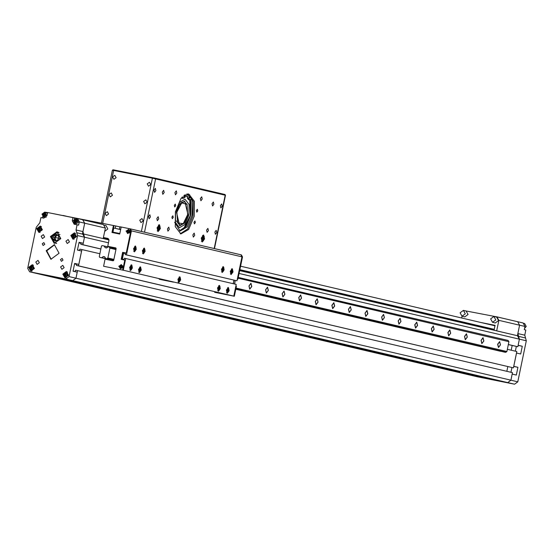 <?xml version="1.0" encoding="UTF-8"?>
<svg xmlns="http://www.w3.org/2000/svg" width="554" height="554" viewBox="0 0 554 554"><rect width="100%" height="100%" fill="white"/><g stroke="black" fill="none" stroke-linecap="round" stroke-linejoin="round"><path stroke-width="0.83" d="M36.432 273.385L43.205 274.597M47.582 275.567L61.819 278.302M66.196 279.278L72.775 280.629L75.967 278.212L77.532 270.65L75.469 270.241L75.178 271.64M76.764 263.967L76.459 265.435L78.529 265.844L81.902 249.549L79.838 249.141L79.547 250.533M81.133 242.867L80.829 244.335L82.899 244.743L84.464 237.181L82.567 233.753M464.785 310.732L496.973 316.881L498.877 320.316L519.597 325.17L517.699 321.742L519.597 325.17L517.415 335.724L519.389 339.173L517.824 346.728L508.323 344.574M512.166 345.474L511.183 350.211L512.166 345.474M507.339 349.311L516.834 351.541L513.454 367.835L76.459 265.435M507.796 366.575L506.813 371.319L507.796 366.575M77.532 270.65L512.464 372.641L510.892 380.203L507.706 382.613L501.114 381.304L66.182 279.32M496.744 380.279L482.499 377.593L47.575 275.608M478.137 376.575L471.357 375.37M517.824 346.728L508.337 344.505M100.863 248.954L82.899 244.743M100.849 249.023L80.829 244.335M79.575 250.401L77.484 249.916M78.952 242.818L81.043 243.31M99.865 253.76L81.902 249.549M513.454 367.835L78.529 265.844M75.206 271.508L73.114 271.017M74.582 263.926L76.674 264.41M496.716 380.425L61.792 278.44M478.102 376.72L43.177 274.736M60.774 238.629L54.237 243.428L50.435 236.572L56.972 231.773L60.774 238.629M56.058 243.49L55.615 243.137M59.091 253.247L50.92 259.244L46.169 250.671L54.34 244.674L59.091 253.247M54.611 244.743L46.716 250.803L51.197 259.3M68.53 275.269L64.936 277.907L62.837 274.133L66.438 271.495L68.53 275.269M34.403 268.468L30.809 271.107L28.718 267.34L32.312 264.701L34.403 268.468M76.542 236.579L72.941 239.224L70.85 235.45L74.451 232.812L76.542 236.579M42.416 229.785L38.822 232.424L36.73 228.65L40.324 226.011L42.416 229.785M39.306 262.734L37.083 264.362L35.795 262.035L38.018 260.401L39.306 262.734M64.126 267.679L61.903 269.306L60.608 266.98L62.831 265.345L64.126 267.679M69.465 241.883L67.242 243.518L65.947 241.184L68.17 239.557L69.465 241.883M44.652 236.946L42.429 238.573L41.135 236.239L43.357 234.612L44.652 236.946M44.798 244.293L43.164 245.498L42.208 243.781L43.842 242.583L44.798 244.293M63.045 260.138L61.411 261.336L60.462 259.625L62.096 258.427L63.045 260.138M57.845 232.071L58.239 232.271M79.028 242.451L83.204 243.282L84.464 237.181L82.934 231.593L84.672 223.186L82.768 219.758L77.456 218.511M74.658 263.552L78.834 264.383L81.604 251.017L77.456 250.048L79.056 242.306L83.204 243.282M481.073 377.26L471.509 375.404L29.604 271.785L72.775 280.629L75.967 278.212L77.235 272.118L73.086 271.148L74.686 263.406L78.834 264.383M517.858 333.577L524.77 335.198L525.836 330.018L524.319 329.658L524.984 326.438L519.597 325.17L517.858 333.577L519.389 339.173L518.129 345.267L522.277 346.236L520.67 353.978L516.529 353.002L513.759 366.367L517.907 367.337L516.3 375.079L512.159 374.102L510.892 380.203L69.063 276.591L77.56 235.561L108.466 242.811M69.063 276.591L65.871 279.008L507.706 382.613L481.031 377.447M29.681 271.799L65.871 279.008M29.604 271.785L27.7 268.358L36.197 227.327L39.833 222.763L40.906 217.583L43.752 218.151L46.945 215.735L47.609 212.507L74.465 217.909L74.236 219.024M42.706 216.593L42.436 217.888M45.504 212.279L47.596 212.563M83.696 234.39L76.791 232.77L76.023 229.972L77.096 224.792L78.62 225.146L79.284 221.925L77.38 218.498L74.465 217.909M76.791 232.77L77.56 235.561M77.096 224.792L74.174 224.211L72.276 220.776L72.941 217.556M75.302 224.432L73.758 222.279M58.08 232.645L58.627 232.521M478.268 376.99L36.509 273.406M514.611 384.234L517.803 381.824L510.892 380.203L507.706 382.613L514.611 384.234L478.421 377.025M239.093 273.441L526.3 340.793L517.803 381.824M511.944 367.531L510.961 372.288M517.907 367.337L513.731 366.506M516.314 346.43L515.331 351.188M522.277 346.236L518.101 345.405M526.3 340.793L525.531 337.995L518.627 336.375M524.77 335.198L525.531 337.995M524.984 326.438L523.087 323.01L517.775 321.763M103.21 238.594L105.398 228.047L103.494 224.619L82.844 219.779M82.491 233.74L84.672 223.186L82.691 219.744M104.713 231.364L107.843 228.934L105.939 225.506L104.561 225.18M494.126 330.26L495.034 325.35L481.26 322.601M498.877 320.316L496.689 330.863L517.415 335.724L239.681 270.601L517.491 335.738M461.669 318.01L462.036 316.237L460.118 312.802L463.386 310.399L465.291 313.834L462.022 316.23L464.785 316.881L468.054 314.478L466.149 311.05L463.386 310.399M495.117 325.44L483.469 323.12M492.527 322.303L495.29 322.954L498.558 320.558L496.654 317.123L493.891 316.479L495.795 319.907L492.527 322.303L490.622 318.875L493.891 316.479M194.219 216.178L188.623 229.529L180.846 233.94L175.293 226.634L175.431 211.773L181.019 198.429L188.796 194.018L194.357 201.317L194.219 216.178M180.244 233.781L187.716 228.871L193 215.942L193.256 201.58L188.187 193.935M160.369 228.525L158.008 231.662L157.052 227.749L159.413 224.612L160.369 228.525M204.578 238.892L202.224 242.029L201.268 238.116L203.623 234.979L204.578 238.892M208.449 230.582L207.106 232.355L206.566 230.139L207.902 228.366L208.449 230.582M216.739 232.528L215.402 234.3L214.855 232.084L216.192 230.305L216.739 232.528M213.906 204.204L212.57 205.977L212.03 203.761L213.366 201.988L213.906 204.204M222.196 206.15L220.859 207.923L220.319 205.707L221.655 203.927L222.196 206.15M158.707 218.92L157.371 220.693L156.83 218.477L158.167 216.704L158.707 218.92M164.171 192.543L162.834 194.316L162.294 192.099L163.631 190.327L164.171 192.543M150.418 216.974L149.081 218.747L148.541 216.531L149.878 214.758L150.418 216.974M155.882 190.597L154.545 192.37L154.005 190.154L155.342 188.381L155.882 190.597M169.289 229.391L167.952 231.163L167.412 228.947L168.748 227.175L169.289 229.391M194.71 235.346L193.374 237.126L192.834 234.91L194.17 233.13L194.71 235.346M176.816 193.048L175.48 194.821L174.939 192.605L176.276 190.832L176.816 193.048M202.238 199.011L200.901 200.783L200.354 198.567L201.698 196.795L202.238 199.011M195.354 222.59L194.371 223.899L193.969 222.272L194.953 220.963L195.354 222.59M175.673 205.686L174.69 206.995L174.295 205.361L175.279 204.059L175.673 205.686M173.25 217.41L172.266 218.712L171.865 217.085L172.848 215.783L173.25 217.41M197.778 210.873L196.795 212.175L196.4 210.548L197.383 209.239L197.778 210.873M139.733 220.208L141.021 222.542L143.244 220.907L141.956 218.574L139.733 220.208M143.618 201.448L144.906 203.782L147.129 202.148L145.84 199.821L143.618 201.448M147.253 183.866L148.548 186.199L150.771 184.565L149.476 182.231L147.253 183.866M105.094 213.304L106.382 215.638L108.605 214.003L107.31 211.676L105.094 213.304M108.972 194.551L110.267 196.878L112.49 195.25L111.195 192.917L108.972 194.551M112.614 176.961L113.909 179.295L116.132 177.668L114.837 175.334L112.614 176.961M224.841 194.516L225.499 195.25L152.419 178.18L141.388 231.454M225.035 194.544L155.196 178.159L113.113 169.766L112.4 170.23L101.458 223.089M102.691 223.331L113.639 170.452L152.419 178.18L152.814 177.661M114.041 169.933L113.639 170.452L112.4 170.23M187.467 193.948L188.464 194.613M188.041 214.82L184.537 223.13L179.69 225.769L176.435 212.099L179.939 203.796L184.787 201.15L188.041 214.82M183.277 229.411L190.368 215.374L189.717 199.987M189.821 200.008L190.472 215.395L185.029 227.777M175.549 211.898L179.531 202.397L185.071 199.253L189.025 204.454L188.928 215.028L184.946 224.529L179.406 227.673L175.452 222.473L175.549 211.898M185.015 199.246L179.427 202.376L175.445 211.877L175.348 222.452L179.357 227.659M187.674 196.995L185.673 195.957M185.14 195.894L187.695 196.94M187.626 214.723L187.079 204.398L181.677 202.868L176.851 212.203L177.599 222.93L183.236 223.691L187.626 214.723M179.669 204.364L184.316 201.67L187.01 204.253M183.118 223.795L179.641 225.153L176.38 220.887M189.489 197.245L190.084 196.462L190.32 197.439L189.731 198.221L189.489 197.245M184.378 195.126L184.627 196.102L184.039 196.885L184.004 195.389M190.618 199.26L192.016 199.745L192.307 214.765L187.204 226.953L180.098 230.983L174.642 222.327M188.63 194.115L187.328 198.055L188.623 198.311L189.994 200.042L191.338 199.024L192.016 199.745L190.721 199.488L191.019 214.509L186.234 226.254L179.461 230.803M188.685 199.779L189.994 200.042L188.685 199.779L187.335 198.124L188.63 198.387M181.67 197.612L181.774 198.166L183.069 198.422L184.967 197.529L185.258 194.606M188.623 198.311L189.773 194.835M182.301 196.905L183.049 198.387L181.76 198.131M203.803 237.811L203.45 239.529L202.563 240.228L202.044 239.203L202.397 237.479L203.276 236.787L203.803 237.811L202.39 237.528M202.072 239.259L203.45 239.529M159.594 227.445L159.233 229.162L158.354 229.855L157.835 228.83L158.188 227.112L159.067 226.42L159.594 227.445L158.181 227.161M157.862 228.885L159.233 229.162M221.427 269.223L222.223 272.478L224.19 269.867L223.394 266.613L221.427 269.223M230.27 271.294L231.066 274.555L233.033 271.945L232.237 268.683L230.27 271.294M142.399 250.692L143.195 253.947L145.162 251.336L144.365 248.081L142.399 250.692M133.556 248.614L134.352 251.876L136.319 249.265L135.522 246.004L133.556 248.614M217.542 287.976L218.338 291.238L220.305 288.627L219.509 285.365L217.542 287.976M226.385 290.054L227.182 293.308L229.148 290.698L228.352 287.443L226.385 290.054M138.514 269.445L139.31 272.707L141.277 270.096L140.481 266.834L138.514 269.445M129.671 267.374L130.467 270.636L132.434 268.018L131.637 264.764L129.671 267.374M177.91 279.299L178.707 282.561L180.673 279.943L179.87 276.688L177.91 279.299M115.883 247.95L107.739 246.308L115.772 247.908L116.153 248.594L113.722 260.318L113.085 260.802L105.073 259.21L103.612 266.239L123.3 270.179L233.823 296.099L214.696 292.29L214.793 291.82M125.71 258.517L236.239 284.431L233.823 296.099L123.3 270.179L125.71 258.517L124.421 258.261L124.179 259.431L122.365 259.071L123.604 253.095L125.412 253.455L125.169 254.625L126.464 254.882L131.43 230.907L129.781 228.733M121.153 227.029L119.955 226.794L119.47 229.134L120.668 229.377M119.823 233.476L112.961 232.112L113.805 228.006L115.232 228.29L115.717 225.949L67.193 216.406M62.955 215.568L51.494 213.283M121.742 259.48L123.196 252.458L126.818 253.185L131.43 230.907L130.287 228.85L240.817 254.771L241.959 256.827L236.994 280.802L125.169 254.625M233.906 280.123L233.158 283.71M66.625 216.295L62.983 215.444M119.927 226.932L115.717 225.949M120.633 229.557L115.232 228.29M120.62 229.605L113.805 228.006M120.661 229.418L119.47 229.134M236.994 280.802L126.464 254.882M125.405 253.51L123.604 253.095M494.21 329.852L239.73 270.387M239.875 269.687L494.313 329.353M103.259 238.379L108.972 239.723M495.041 325.835L240.602 266.169M103.397 237.687L108.619 238.912M59.977 234.564L58.205 234.674M57.304 235.034L54.811 237.507L56.023 240.678M52.796 238.829L53.509 235.408L56.48 234.217L58.738 236.447L58.032 239.868L55.061 241.059L52.796 238.829L54.458 239.217L55.165 235.796L53.509 235.408M57.235 234.965L55.165 235.796M55.961 240.699L54.458 239.217M73.931 237.569L73.502 235.111L72.671 234.917L74.16 234.321L75.296 235.443L74.942 237.16L73.453 237.763L72.311 236.641L72.671 234.917M73.502 235.111L74.541 234.695M73.897 237.583L72.311 236.641M73.142 236.835L74.575 234.73M39.812 230.769L39.376 228.317L38.545 228.123L40.04 227.521L41.176 228.643L40.823 230.367L39.327 230.963L38.191 229.841L38.545 228.123M39.376 228.317L40.421 227.895M39.777 230.783L38.191 229.841M39.022 230.035L40.456 227.929M31.8 269.459L31.363 267L30.539 266.806L32.028 266.211L33.164 267.333L32.811 269.05L31.315 269.653L30.179 268.531L30.539 266.806M31.363 267L32.409 266.585M31.765 269.473L30.179 268.531M31.01 268.725L32.444 266.619M65.919 276.252L65.49 273.801L64.659 273.607L66.155 273.004L67.29 274.126L66.93 275.85L65.441 276.446L64.306 275.324L64.659 273.607M65.49 273.801L66.528 273.378M65.891 276.266L64.306 275.324M65.13 275.518L66.563 273.42M46.211 217.23L43.586 217.05L41.952 214.135L44.749 212.099L46.363 215.014L43.586 217.05L41.972 214.142L44.749 212.099L47.415 213.456M44.209 215.783L43.877 213.823L43.184 213.657L44.382 213.179L45.296 214.079L45.013 215.464L43.814 215.942L42.9 215.042L43.184 213.657M43.877 213.823L44.701 213.491M44.188 215.79L42.9 215.042M43.593 215.201L44.729 213.519M77.602 218.692L79.215 221.607L76.438 223.643L75.122 223.338L73.509 220.423L76.286 218.38L77.906 221.295L75.122 223.338L73.488 220.416L76.286 218.38L77.602 218.692M75.746 222.064L75.413 220.104L74.728 219.945L75.926 219.46L76.833 220.36L76.549 221.745L75.351 222.223L74.437 221.323L74.728 219.945M75.413 220.104L76.237 219.772M75.725 222.078L74.437 221.323M75.129 221.482L76.265 219.799M497.741 344.242L499.611 341.763L500.366 344.858L498.503 347.337L497.741 344.242M481.163 340.357L483.033 337.871L483.787 340.966L481.925 343.452L481.163 340.357M464.584 336.465L466.454 333.986L467.209 337.081L465.339 339.56L464.584 336.465M448.006 332.58L449.876 330.094L450.631 333.196L448.761 335.676L448.006 332.58M431.428 328.688L433.297 326.209L434.052 329.305L432.182 331.784L431.428 328.688M414.849 324.803L416.719 322.324L417.474 325.42L415.604 327.899L414.849 324.803M398.271 320.918L400.133 318.432L400.895 321.528L399.025 324.014L398.271 320.918M381.692 317.026L383.555 314.547L384.317 317.643L382.447 320.122L381.692 317.026M365.114 313.142L366.977 310.656L367.738 313.758L365.869 316.237L365.114 313.142M348.528 309.25L350.398 306.771L351.153 309.866L349.29 312.352L348.528 309.25M331.95 305.365L333.82 302.886L334.574 305.981L332.712 308.46L331.95 305.365M315.371 301.48L317.241 298.994L317.996 302.089L316.133 304.575L315.371 301.48M298.793 297.588L300.663 295.109L301.418 298.204L299.548 300.683L298.793 297.588M282.215 293.703L284.084 291.217L284.839 294.319L282.969 296.799L282.215 293.703M265.636 289.811L267.506 287.332L268.261 290.428L266.391 292.914L265.636 289.811M249.058 285.926L250.927 283.447L251.682 286.543L249.812 289.022L249.058 285.926M235.069 280.393L234.612 284.05M115.952 249.549L109.914 248.137L107.871 257.984L113.916 259.404M236.073 288.045L506.875 351.548L508.918 341.7L238.109 278.198M107.871 257.984L106.617 258.808L105.828 258.649L104.637 256.786L103.238 256.599L101.624 257.714L99.665 257.326L99.27 256.634L101.458 246.087L102.095 245.602L104.055 245.99L105.094 247.638L106.583 247.984M236.046 288.163L506.875 351.548M105.094 247.638L106.652 247.943L108.3 246.738L109.09 246.897L109.914 248.137M508.918 341.7L238.13 278.087M238.275 277.416L508.094 340.461M508.295 340.731L508.787 341.555M506.702 351.631L505.92 352.199L235.9 288.876M504.839 352.212L235.845 289.14L505.92 352.199M235.838 289.188L500.774 351.264M500.629 351.278L235.824 289.25M108.826 259.473L99.665 257.326M122.836 267.014L118.695 266.19L122.836 267.014M130.114 231.849L125.98 231.025L130.114 231.849M112.504 232.611L113.958 225.596M113.404 225.464L111.95 232.5L119.706 234.044L121.16 227.008L130.245 228.844M103.612 266.239L123.3 270.179L125.363 260.214L121.188 259.362L122.642 252.333L126.264 253.053L130.876 230.776L241.959 256.827L237.347 279.098L237.895 279.23L237.341 279.119M107.857 238.4L103.432 237.534L107.988 238.449M129.733 228.719L130.876 230.776M126.818 253.185L126.264 253.053M123.196 252.458L122.642 252.333M122.746 270.054L124.809 260.089M107.767 238.379L108.958 240.45L107.739 246.308M90.364 221.538L91.313 221.759M234.377 296.231L236.44 286.266L235.886 286.134L233.823 296.099L234.377 296.231L214.696 292.29M242.507 256.952L241.371 254.895L240.817 254.771L241.959 256.827L242.507 256.952L237.895 279.23M233.94 280.13L233.199 283.717M241.371 254.895L240.858 254.778M111.319 247.423L111.396 247.056M115.876 248.711L109.29 247.167M106.915 258.635L113.501 260.172L113.84 259.764M108.729 259.937L108.847 259.355M131.132 268.974L130.481 268.815L130.405 267.547L130.979 266.426L131.63 266.578L131.132 268.974M131.707 267.852L130.405 267.603M131.63 266.578L130.966 266.446M135.017 250.214L134.366 250.062L134.857 247.666L135.515 247.818L135.017 250.214M135.591 249.092L134.29 248.85M135.515 247.818L134.851 247.686M143.86 252.285L143.209 252.132L143.126 250.858L143.701 249.743L144.352 249.896L144.435 251.17L143.86 252.285M144.435 251.17L143.133 250.92M144.352 249.896L143.694 249.764M139.975 271.044L139.324 270.892L139.816 268.496L140.467 268.648L140.55 269.923L139.975 271.044M140.55 269.923L139.248 269.68M140.467 268.648L139.809 268.517M222.888 270.816L222.237 270.664L222.154 269.389L222.729 268.274L223.38 268.427L223.463 269.701L222.888 270.816M223.463 269.701L222.161 269.376M223.38 268.427L222.722 268.295M231.731 272.893L231.073 272.741L231.572 270.345L232.223 270.497L231.731 272.893M232.299 271.772L231.004 271.453M232.223 270.497L231.558 270.366M227.846 291.646L227.195 291.494L227.112 290.22L227.687 289.105L228.338 289.257L227.846 291.646M228.414 290.531L227.119 290.282M228.338 289.257L227.68 289.126M219.003 289.576L218.352 289.423L218.269 288.149L218.844 287.027L219.495 287.18L219.578 288.454L219.003 289.576M219.578 288.454L218.276 288.212M219.495 287.18L218.837 287.048M179.364 280.899L178.713 280.746L178.637 279.472L179.212 278.35L179.863 278.503L179.364 280.899M179.939 279.777L178.644 279.458M179.863 278.503L179.198 278.371M119.913 266.827L120.343 266.149L119.844 267.021L120.592 267.762L121.589 267.367L121.832 266.308L121.077 265.477L120.066 266.079M120.765 267.665L120.28 267.187M120.19 266.889L120.426 267.194M120.509 265.892L120.904 265.581M127.198 231.655L127.628 230.976L127.129 231.849L127.877 232.597L128.909 232.119L129.11 231.053L128.362 230.312L127.351 230.914M127.766 232.438L127.565 232.015M127.475 231.717L127.711 232.022M127.794 230.727L128.189 230.409M158.859 278.704L159.614 279.368L173.402 282.111M235.194 280.421L234.709 284.077M251.765 286.563L249.75 289.195L248.975 285.906L250.934 283.267L251.765 286.563M268.344 290.448L266.329 293.08L265.553 289.797L267.513 287.152L268.344 290.448M284.922 294.333L282.907 296.972L282.131 293.682L284.091 291.037L284.922 294.333M301.501 298.225L299.492 300.857L298.71 297.567L300.67 294.929L301.501 298.225M318.079 302.11L316.071 304.742L315.288 301.459L317.248 298.814L318.079 302.11M334.658 306.002L332.649 308.633L331.867 305.344L333.827 302.706L334.658 306.002M351.236 309.887L349.228 312.518L348.445 309.236L350.405 306.591L351.236 309.887M367.821 313.772L365.806 316.403L365.031 313.121L366.99 310.475L367.821 313.772M384.4 317.664L382.385 320.295L381.609 317.006L383.569 314.367L384.4 317.664M400.978 321.549L398.963 324.18L398.188 320.898L400.147 318.252L400.978 321.549M417.557 325.44L415.542 328.072L414.766 324.783L416.726 322.144L417.557 325.44M434.135 329.325L432.12 331.957L431.344 328.674L433.304 326.029L434.135 329.325M450.714 333.21L448.698 335.842L447.923 332.559L449.883 329.914L450.714 333.21M467.292 337.102L465.284 339.734L464.501 336.444L466.461 333.806L467.292 337.102M483.871 340.987L481.862 343.618L481.08 340.336L483.04 337.691L483.871 340.987M500.449 344.879L498.441 347.51L497.658 344.221L499.618 341.583L500.449 344.879M108.993 239.951L83.335 233.933L108.993 239.951M79.284 221.925L105.398 228.047M82.934 231.593L76.023 229.972M73.433 221.053L72.276 220.776M517.623 321.729L497.049 316.902M155.196 178.159L155.591 178.852L144.546 232.195M214.176 248.524L225.222 195.181L224.827 194.489M186.386 194.156L188.284 195.167M201.621 238.199L204.218 238.809L201.621 238.199M203.096 241.032L202.182 241.412L201.386 238.151L203.353 235.54L204.052 236.239M157.412 227.833L160.009 228.442L157.412 227.833M158.88 230.665L157.973 231.039L157.177 227.784L159.143 225.173L159.836 225.873M240.768 254.757L130.335 228.864M60.109 238.504L51.425 236.773L60.109 238.504M60.587 238.601L54.708 242.922L51.28 236.752L57.166 232.431L60.587 238.601M76.237 236.523L71.376 235.554L76.237 236.523M76.473 236.579L73.204 238.975L71.307 235.547L74.575 233.144L76.473 236.579M42.111 229.73L37.256 228.76L42.111 229.73M42.353 229.778L39.085 232.174L37.18 228.747L40.449 226.351L42.353 229.778M34.106 268.413L29.244 267.443L34.106 268.413M34.341 268.461L31.072 270.864L29.168 267.437L32.437 265.034L34.341 268.461M68.225 275.213L63.364 274.244L68.225 275.213M68.461 275.262L65.192 277.658L63.295 274.23L66.563 271.834L68.461 275.262M524.617 323.508L526.252 326.431L524.583 328.404L526.231 326.424L524.617 323.508L523.835 323.328M46.169 214.973L42.035 214.149L46.169 214.973M77.705 221.254L73.571 220.43L77.705 221.254M107.698 258.067L113.889 259.514M115.973 249.445L109.782 247.991M108.044 247.015L104.221 246.114M104.069 245.997L108.085 246.939L104.062 245.997M101.624 257.714L108.84 259.404M103.238 256.599L104.831 256.973M105.738 258.579L101.825 257.665M104.754 256.862L103.439 256.55M106.617 258.808L113.674 260.463M235.852 289.112L505.622 352.372M116.16 248.552L109.096 246.897L116.16 248.552M105.828 258.649L113.667 260.484L105.835 258.649M131.54 265.352L130.571 270.04L131.54 265.352M131.201 269.846L130.412 270.165L131.45 265.186L132.011 265.768M130.82 265.054L132.136 265.948L132.177 267.949L131.381 269.729L129.823 270.047M135.425 246.592L134.456 251.287L135.425 246.592M135.086 251.087L134.297 251.405L135.328 246.426L135.896 247.015M133.708 251.287L135.266 250.969L136.062 249.196L136.021 247.188L134.705 246.301M144.269 248.67L143.292 253.358L144.269 248.67M143.929 253.164L143.133 253.476L144.151 248.49L144.739 249.085M142.551 253.365L144.109 253.039L144.906 251.267L144.857 249.265L143.548 248.372M140.384 267.423L139.414 272.118L140.384 267.423M140.044 271.917L139.269 272.243L140.758 270.892L141.125 269.085L140.294 267.257L140.855 267.845M138.666 272.118L139.269 272.243L140.28 267.257M223.297 267.201L222.32 271.889L223.297 267.201M222.957 271.695L222.161 272.007L223.207 267.028L223.768 267.617M222.569 266.903L223.885 267.797L223.934 269.798L223.137 271.571L221.579 271.896M232.133 269.272L231.163 273.96L232.133 269.272M231.801 273.766L231.025 274.085L232.514 272.741L232.881 270.934L232.043 269.106L232.611 269.687M230.422 273.967L231.025 274.085L232.036 269.099L231.413 268.974M228.248 288.032L227.278 292.72L228.248 288.032M228.165 287.858L228.726 288.447M227.916 292.526L227.119 292.837L228.151 287.858L227.528 287.734M219.412 285.954L218.435 290.649L219.412 285.954M219.072 290.448L218.276 290.767L219.294 285.781L219.883 286.376M179.773 277.277L178.803 281.965L179.773 277.277M179.434 281.771L178.644 282.09L179.683 277.111L180.251 277.692M179.053 276.979L180.369 277.873L180.41 279.874L179.614 281.654L178.056 281.972M122.649 266.98L119.02 266.259L122.649 266.98M122.607 265.622L122.732 267L121.977 268.302M129.934 231.814L126.305 231.094L129.934 231.814M129.885 230.457L130.017 231.835L129.262 233.13M77.38 218.498L103.494 224.619M478.344 377.011L471.433 375.39M523.087 323.01L496.973 316.881M225.499 195.25L214.453 248.587M179.385 225.104L176.504 212.12L178.194 206.926L181.165 202.681L184.06 201.614M188.395 194.828L187.231 193.969M181.774 198.166L183.069 198.422M201.414 241.253L203.29 240.907L204.239 238.816L204.191 236.44L202.584 235.388M157.204 230.886L159.081 230.54L160.03 228.449L159.981 226.074L158.375 225.021M59.07 232.881L57.166 232.431L51.238 236.738L54.708 242.922L56.612 243.372M75.552 233.379L74.575 233.144L71.286 235.54L73.204 238.975L74.188 239.203M41.432 226.579L40.449 226.351L37.16 228.74L39.085 232.174L40.068 232.41M33.42 265.262L32.437 265.034L29.147 267.43L31.072 270.864L32.056 271.093M67.546 272.062L66.563 271.834L63.274 274.223L65.192 277.658L66.175 277.893M139.663 267.132L140.287 267.257M226.538 292.727L227.625 292.775L228.629 291.501L228.996 289.694L228.158 287.858M217.694 290.649L219.252 290.331L220.049 288.558L220 286.55L218.685 285.663M120.37 268.732L118.992 266.252L121.354 264.528L122.732 267L120.37 268.732M127.655 233.559L126.27 231.087L128.639 229.356L130.017 231.835L127.655 233.559"/></g></svg>
